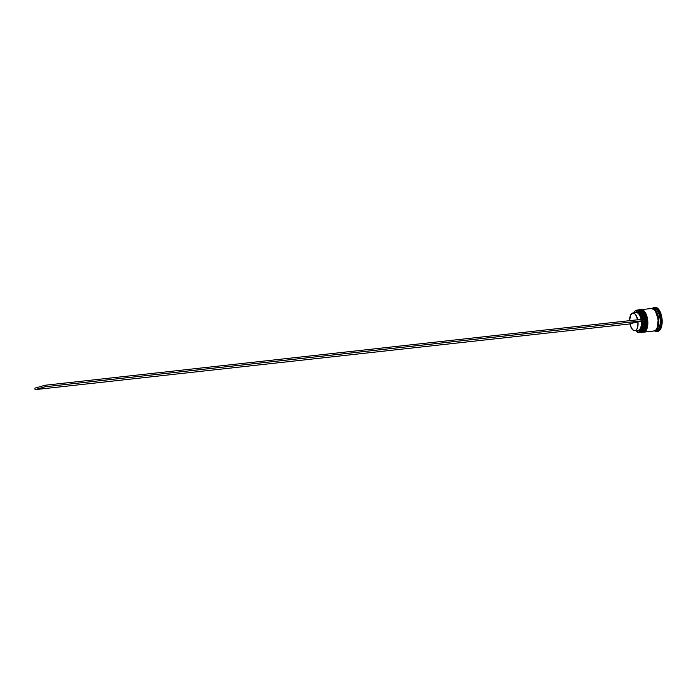 <?xml version="1.0" encoding="UTF-8"?>
<svg xmlns="http://www.w3.org/2000/svg" width="697" height="697" viewBox="0 0 697 697"><rect width="100%" height="100%" fill="white"/><g stroke="black" fill="none" stroke-linecap="round" stroke-linejoin="round"><path stroke-width="1.05" d="M641.022 311.559L644.612 320.942L643.096 330.317A10.864 5.053 -96.3 0 0 643.218 330.117A10.864 5.053 -96.3 0 0 641.188 311.725A10.864 5.053 -96.3 0 0 641.022 311.559A10.864 5.053 83.7 0 1 644.586 320.655A10.864 5.053 83.7 0 1 643.096 330.317M638.443 309.982C640.77 308.658 643.026 311.899 645.213 319.696C645.413 328.06 644.255 332.269 641.745 332.33A11.318 5.262 -96.3 0 0 645.274 320.132A11.318 5.262 -96.3 0 0 638.853 309.904L638.722 309.921A11.318 5.262 83.7 0 1 645.143 320.15A11.318 5.262 83.7 0 1 641.615 332.338L641.615 332.338C644.124 332.286 645.283 328.078 645.082 319.714C642.895 311.907 640.639 308.675 638.313 309.999A11.318 5.262 83.7 0 1 638.722 309.921L638.321 309.991M644.019 330.212L645.544 320.838L641.946 311.454M641.275 332.417A11.318 5.262 -96.3 0 0 641.336 332.408L641.806 332.312C647.313 331.04 647.548 311.141 638.853 309.904A11.318 5.262 -96.3 0 0 638.783 309.912M644.542 329.254L645.64 323.922L645.004 317.649L645.64 323.922L644.542 329.254M644.429 315.715L643.697 313.99L644.429 315.715M642.843 312.535L641.902 311.411L642.843 312.535M640.979 311.515L643.497 315.819L644.69 321.936L644.159 327.808L642.904 330.587M643.009 311.341L646.607 320.725L645.082 330.099A10.864 5.053 -96.3 0 0 645.204 329.899A10.864 5.053 -96.3 0 0 643.174 311.507A10.864 5.053 -96.3 0 0 643.009 311.341A10.864 5.053 83.7 0 1 646.581 320.437A10.864 5.053 83.7 0 1 645.082 330.099M640.438 309.764C642.765 308.44 645.021 311.672 647.208 319.479C647.408 327.843 646.25 332.051 643.74 332.103A11.318 5.262 -96.3 0 0 647.269 319.914A11.318 5.262 -96.3 0 0 640.848 309.686L640.709 309.695A11.318 5.262 83.7 0 1 647.13 319.932A11.318 5.262 83.7 0 1 643.601 332.12L643.601 332.12C646.119 332.068 647.269 327.86 647.069 319.487C644.882 311.69 642.634 308.449 640.308 309.773A11.318 5.262 83.7 0 1 640.709 309.695L640.316 309.773M646.014 329.995L647.539 320.62L643.941 311.237M643.261 332.19A11.318 5.262 -96.3 0 0 643.331 332.19L643.793 332.094C649.299 330.822 649.543 310.914 640.848 309.686A11.318 5.262 -96.3 0 0 640.778 309.695M646.528 329.028L647.635 323.704L646.999 317.423L647.635 323.704L646.528 329.028M646.415 315.488L645.692 313.763L646.415 315.488M644.838 312.317L643.897 311.193L644.838 312.317M642.965 311.298L645.492 315.593L646.685 321.709L646.154 327.59L644.899 330.369M654.126 330.84L656.112 330.273L657.698 328.095L658.648 324.636L658.595 318.224L657.585 314.086L655.947 310.801L653.943 308.867L651.869 308.571C654.187 307.255 656.426 310.479 658.595 318.224C658.796 326.536 657.646 330.718 655.154 330.77L654.692 330.857M657.193 327.93L658.221 319.357L655.293 310.81L658.221 319.357L657.193 327.93M636.213 310.383A11.169 5.193 83.7 0 1 642.765 319.209L640.952 313.737L638.173 310.618L635.298 310.845L633.747 312.901A11.169 5.193 83.7 0 1 634.087 312.256A11.169 5.193 83.7 0 1 636.213 310.383L636.213 310.383M635.577 330.439L638.496 332.504L641.205 331.127L642.869 326.745L642.982 320.716A11.169 5.193 83.7 0 1 639.463 332.425L639.619 332.565A11.318 5.262 -96.3 0 0 643.087 319.932A11.318 5.262 -96.3 0 0 636.317 310.217A11.318 5.262 83.7 0 1 636.727 310.139A11.318 5.262 83.7 0 1 643.148 320.367A11.318 5.262 83.7 0 1 639.619 332.565L640.813 332.434A11.318 5.262 -96.3 0 0 644.342 320.237A11.318 5.262 -96.3 0 0 637.921 310.008L636.727 310.139M637.52 310.087A11.318 5.262 83.7 0 1 640.857 311.376A11.318 5.262 83.7 0 1 642.974 330.535A11.318 5.262 83.7 0 1 640.813 332.434L639.619 332.565A11.318 5.262 83.7 0 1 639.21 332.643A11.318 5.262 83.7 0 1 636.23 331.214A11.318 5.262 -96.3 0 0 636.283 331.267A11.318 5.262 -96.3 0 0 639.619 332.565L639.463 332.425A11.169 5.193 83.7 0 1 636.169 331.153A11.169 5.193 83.7 0 1 635.699 330.605M639.585 309.843A11.318 5.262 83.7 0 1 642.843 311.158A11.318 5.262 83.7 0 1 644.96 330.308A11.318 5.262 83.7 0 1 642.808 332.208A11.318 5.262 -96.3 0 0 646.337 320.019A11.318 5.262 -96.3 0 0 639.916 309.782L639.254 309.86A11.318 5.262 83.7 0 1 645.675 320.089A11.318 5.262 83.7 0 1 642.146 332.286L642.808 332.208L642.146 332.286A11.318 5.262 83.7 0 1 641.737 332.364A11.318 5.262 83.7 0 1 641.545 332.373M653.742 307.534L653.22 308.318L653.742 307.534A12.076 5.611 83.7 0 1 654.178 307.447A12.076 5.611 83.7 0 1 661.026 318.363A12.076 5.611 83.7 0 1 657.262 331.371A12.076 5.611 -96.3 0 0 660.965 317.893A12.076 5.611 -96.3 0 0 653.742 307.534A12.076 5.611 -96.3 0 0 652.322 308.414A12.076 5.611 83.7 0 1 653.742 307.534M653.194 308.353A11.318 5.262 83.7 0 1 659.954 318.067A11.318 5.262 83.7 0 1 656.487 330.7L658.195 331.267A12.076 5.611 -96.3 0 0 661.958 318.259A12.076 5.611 -96.3 0 0 655.11 307.351L654.178 307.447M653.464 330.988L654.5 330.918A11.318 5.262 -96.3 0 0 658.029 318.729A11.318 5.262 -96.3 0 0 651.608 308.492L641.24 309.642A11.318 5.262 83.7 0 1 647.661 319.871A11.318 5.262 83.7 0 1 644.133 332.06L654.5 330.918L656.33 329.507L657.628 326.614L658.186 320.498L656.94 314.12L654.317 309.642L651.198 308.571M654.753 330.927L656.086 330.779A11.318 5.262 -96.3 0 0 656.487 330.7A11.318 5.262 -96.3 0 0 660.015 318.503A11.318 5.262 -96.3 0 0 653.594 308.274L652.27 308.423A11.318 5.262 83.7 0 1 658.691 318.651A11.318 5.262 83.7 0 1 655.163 330.848L656.487 330.7L655.163 330.848A11.318 5.262 83.7 0 1 654.753 330.927A11.318 5.262 83.7 0 1 654.422 330.936M637.755 319.958L635.62 314.6L634.104 313.241L632.554 313.058L630.619 314.992L629.626 320.664A8.904 4.138 83.7 0 1 632.554 313.058A8.904 4.138 83.7 0 1 632.876 312.997A8.904 4.138 83.7 0 1 637.72 319.766M634.932 312.979L636.431 311.873A9.662 4.487 -96.3 0 0 635.133 312.744M642.059 319.287A9.662 4.487 -96.3 0 0 636.431 311.873L638.121 312.073L639.768 313.563L642.076 319.418M635.873 312.692A8.904 4.138 83.7 0 1 641.04 319.4A8.904 4.138 -96.3 0 0 636.195 312.622L632.876 312.997M637.084 330.448A9.662 4.487 -96.3 0 0 642.303 320.908L642.982 320.716L642.303 320.908L642.181 326.083L640.743 329.829L638.408 331.005L636.709 330.143M654.675 307.429L656.896 307.743L659.998 311.437L661.444 315.497L662.133 320.15L661.95 324.68L660.93 328.392L659.223 330.735L657.097 331.345M656.827 331.458L657.759 331.354A12.076 5.611 -96.3 0 0 658.195 331.267L657.262 331.371A12.076 5.611 83.7 0 1 656.827 331.458A12.076 5.611 83.7 0 1 654.805 330.918A12.076 5.611 -96.3 0 0 657.262 331.371L656.487 330.7A11.318 5.262 83.7 0 1 655.668 330.787M651.861 308.501L653.943 308.788L655.964 310.74L657.611 314.051L658.63 318.215L658.299 326.544L656.13 330.343L654.134 330.918M643.732 332.147L654.091 330.997A11.318 5.262 -96.3 0 0 654.5 330.918L644.133 332.06A11.318 5.262 83.7 0 1 643.732 332.147A11.318 5.262 83.7 0 1 643.54 332.155M640.839 309.721L642.922 310.008L645.823 313.467L647.827 321.639L647.661 325.882L646.703 329.367L645.1 331.563L643.104 332.129M641.737 332.364L642.399 332.286A11.318 5.262 -96.3 0 0 642.808 332.208A11.318 5.262 83.7 0 1 642.068 332.303M638.844 309.938L640.926 310.235L642.948 312.178L645.614 319.653L645.283 327.982L643.113 331.781L641.109 332.356M639.21 332.643L640.412 332.513A11.318 5.262 -96.3 0 0 640.813 332.434A11.318 5.262 83.7 0 1 639.994 332.521M634.131 312.186A11.318 5.262 83.7 0 1 636.317 310.217A11.318 5.262 -96.3 0 0 634.165 312.117A11.318 5.262 -96.3 0 0 634.131 312.186M634.828 330.7A8.904 4.138 83.7 0 1 629.949 323.73L641.292 321.082L637.973 321.448A8.904 4.138 83.7 0 1 634.828 330.7L638.147 330.326A8.904 4.138 -96.3 0 0 641.292 321.082L642.303 320.908L641.292 321.082A8.904 4.138 83.7 0 1 636.405 329.759M637.973 321.448L637.851 326.187L637.084 328.696L635.873 330.273L633.599 330.448L631.404 328.026L629.949 323.73L637.973 321.448M642.982 320.716L642.843 319.2L45.087 385.249L34.85 388.159L45.087 385.249L642.843 319.2L643.061 320.69L45.305 386.73L35.068 389.649L629.992 323.922L35.068 389.649L34.85 388.159L35.068 389.649L45.305 386.73L45.087 385.249L45.305 386.73L642.982 320.716M638.722 309.921L638.252 310.008M641.336 332.408L640.787 332.434M640.709 309.695L640.247 309.79M643.331 332.19L642.782 332.216"/></g></svg>
